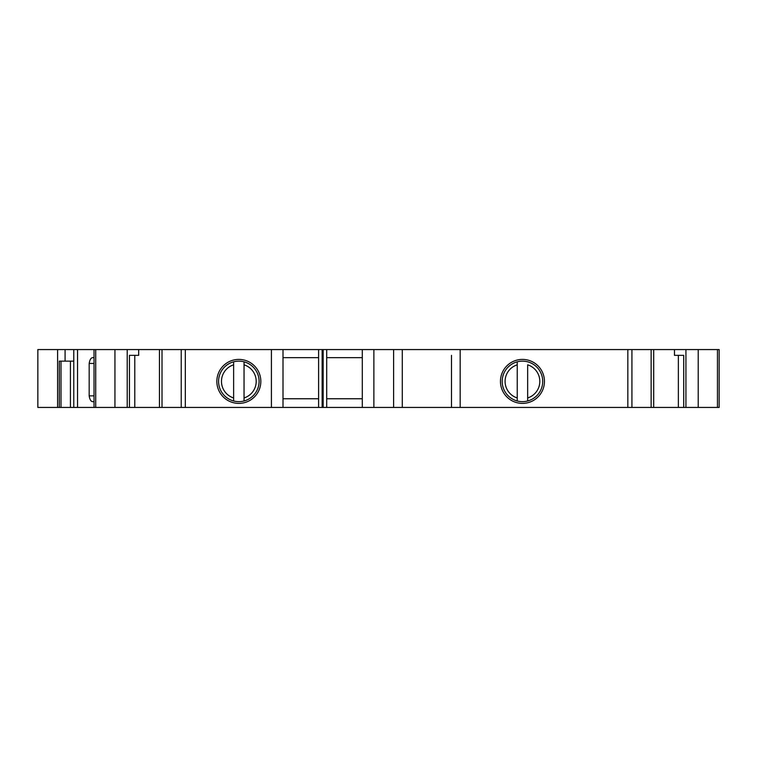 <?xml version="1.0" encoding="UTF-8"?>
<svg xmlns="http://www.w3.org/2000/svg" width="757" height="757" viewBox="0 0 757 757"><rect width="100%" height="100%" fill="white"/><g stroke="black" fill="none" stroke-linecap="round" stroke-linejoin="round"><path stroke-width="1.14" d="M451.494 355.345L451.494 407.436L362.3 407.436L362.3 349.564L283.004 349.564L283.004 407.436L271.422 407.436L271.422 349.564L77.555 349.564L77.555 407.436L70.429 407.436L70.429 361.136M283.004 357.664L318.602 357.664M326.702 357.664L362.3 357.664M678.367 407.436L685.937 407.436L685.937 349.564L674.478 349.564L674.478 355.345L683.713 355.345L678.367 355.345L678.367 407.436L653.688 407.436L653.688 349.564L362.3 349.564M73.77 361.136L59.311 361.136L59.311 407.436L37.85 407.436L37.85 349.564L57.608 349.564L57.608 407.436M94.029 357.664L93.073 357.664C91.162 357.465 89.865 359.395 89.175 363.455L89.175 395.864L94.029 395.864M93.073 401.655C91.162 401.853 89.865 399.923 89.175 395.864M65.083 361.136L65.083 349.564L77.555 349.564L77.555 407.436L134.793 407.436L134.793 355.345L129.438 355.345L138.673 355.345L138.673 349.564M451.494 407.436L631.925 407.436L631.925 349.564M544.444 381.396A21.991 21.991 0 0 1 511.458 400.444A21.991 21.991 0 0 1 511.458 362.348A21.991 21.991 0 0 1 544.444 381.396M653.688 407.436L631.925 407.436M674.478 349.564L653.688 349.564M683.713 407.436L683.713 355.345M685.937 349.564L719.15 349.564L719.15 407.436L698.209 407.436L698.209 349.564M685.937 407.436L698.209 407.436M65.083 349.564L57.608 349.564M59.311 407.436L61.005 407.436L61.005 361.136M61.005 407.436L70.429 407.436M73.77 349.564L73.77 407.436M94.029 407.436L94.029 349.564M129.438 407.436L129.438 355.345M271.422 407.436L134.793 407.436M260.834 381.396A21.991 21.991 0 0 1 227.848 400.444A21.991 21.991 0 0 1 227.848 362.348A21.991 21.991 0 0 1 260.834 381.396M323.163 349.564L323.163 407.436L283.004 407.436M322.141 349.564L322.141 407.436M402.289 407.436L402.289 349.564M271.422 349.564L283.004 349.564M318.602 398.759L283.004 398.759M318.602 349.564L318.602 407.436M326.702 349.564L326.702 407.436L323.163 407.436M362.3 398.759L326.702 398.759M362.3 407.436L326.702 407.436M244.047 361.818L244.047 364.827A17.364 17.364 0 0 1 244.047 397.955L244.047 400.973A20.259 20.259 0 0 1 233.629 400.973L233.629 397.955A17.364 17.364 0 0 1 233.629 364.827L233.629 400.973A20.259 20.259 0 0 1 233.629 361.818L233.629 364.827L233.629 361.818A20.259 20.259 0 0 1 259.102 381.396A20.259 20.259 0 0 1 244.047 400.973L244.047 361.818A20.259 20.259 0 0 0 233.629 361.818M517.239 364.827L517.239 400.973A20.259 20.259 0 0 1 517.239 361.818L517.239 364.827L517.239 361.818A20.259 20.259 0 0 1 542.712 381.396A20.259 20.259 0 0 1 527.657 400.973L527.657 364.827A17.364 17.364 0 0 1 527.657 397.955L527.657 400.973A20.259 20.259 0 0 1 517.239 400.973L517.239 397.955A17.364 17.364 0 0 1 517.239 364.827M94.029 363.455L89.175 363.455M460.171 407.436L460.171 349.564M627.837 407.436L627.837 349.564M651.143 407.436L651.143 349.564M717.456 349.564L717.456 407.436M95.723 407.436L95.723 349.564M114.941 407.436L114.941 349.564M127.214 407.436L127.214 349.564M162.007 407.436L162.007 349.564M181.226 407.436L181.226 349.564M185.314 407.436L185.314 349.564M393.612 407.436L393.612 349.564M373.873 407.436L373.873 349.564M159.462 407.436L159.462 349.564"/></g></svg>
